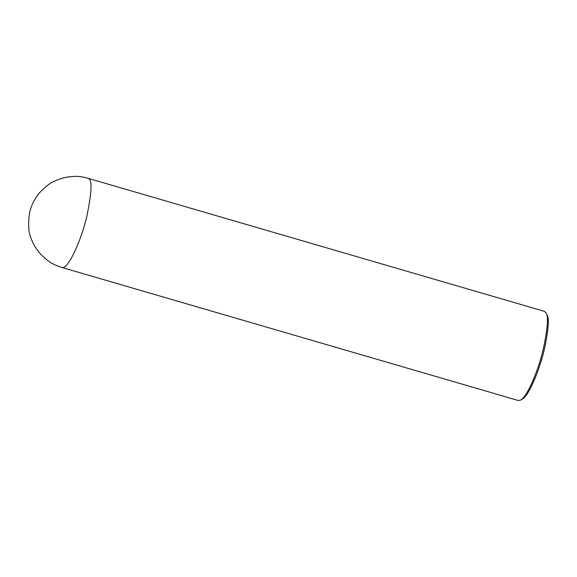 <?xml version="1.0" encoding="UTF-8"?>
<svg xmlns="http://www.w3.org/2000/svg" width="577" height="577" viewBox="0 0 577 577"><rect width="100%" height="100%" fill="white"/><g stroke="black" fill="none" stroke-linecap="round" stroke-linejoin="round"><path stroke-width="0.87" d="M61.927 267.468L518.326 400.517L520.656 400.056C527.746 396.327 538.817 368.753 543.332 348.854C547.688 328.284 548.597 316.319 546.044 312.958L544.327 311.32L87.928 178.271C77.008 174.961 65.699 176.007 53.993 181.402C50.04 183.01 45.251 186.768 39.633 192.668C34.707 198.466 31.382 205.073 29.651 212.48C27.811 224.33 28.497 233.469 31.713 239.895C33.343 244.475 36.358 249.278 40.743 254.32C49.016 262.73 54.555 265.016 61.927 267.468C68.266 270.043 81.97 238.294 86.954 215.733C91.664 192.689 92.291 180.377 88.829 178.791L87.928 178.271M521.536 399.45L522.351 399.075C529.217 395.461 539.942 368.746 544.32 349.474C548.539 329.546 549.419 317.949 546.953 314.696L546.044 312.958M520.656 400.056L522.351 399.075"/></g></svg>
